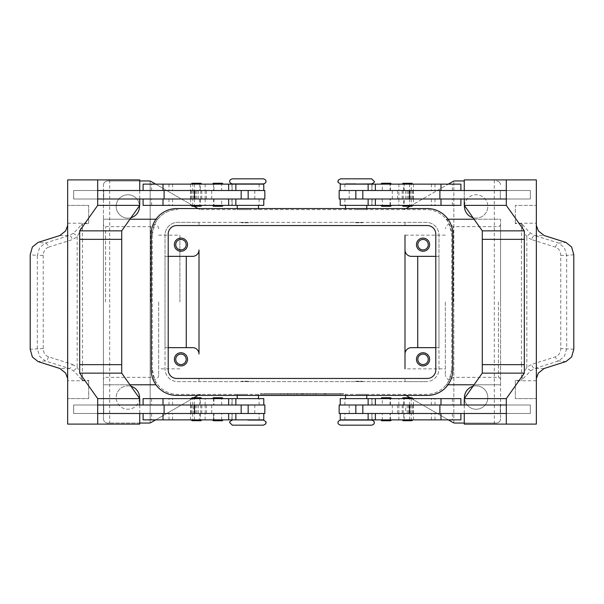 <?xml version="1.0" encoding="UTF-8"?>
<svg xmlns="http://www.w3.org/2000/svg" width="604" height="604" viewBox="0 0 604 604"><rect width="100%" height="100%" fill="white"/><g stroke="black" fill="none" stroke-linecap="round" stroke-linejoin="round"><path stroke-width="0.45" stroke-dasharray="3.02 2.27" d="M247.851 420.074L263.352 420.074M371.656 425.171L340.648 425.171M356.149 183.926L371.656 183.926M232.344 178.829L263.352 178.829M445.344 302L445.344 375.22L445.344 302M150.728 302L150.728 226.651L150.728 302M200.286 419.863L191.189 419.863L201.812 419.863L196.496 419.863L200.286 419.863L200.286 413.491L200.747 413.491L192.246 413.491L200.286 413.491M192.042 420.709L200.958 420.709M192.042 397.772L200.958 397.772M192.706 404.997L192.706 398.625L201.812 398.625L196.496 398.625L200.286 398.625L200.286 404.997L192.246 404.997L200.286 404.997M213.952 398.625L222.068 398.625L213.952 398.625L213.959 404.997L213.567 404.997L221.676 404.997L213.959 404.997M199.811 404.997L263.774 404.997L151.596 404.997L235.87 404.997L199.811 404.997L199.811 398.625L235.87 398.625L151.596 398.625L199.811 398.625M143.103 398.625L263.774 398.625M143.103 419.863L263.774 419.863M198.293 404.997L198.293 413.491L263.774 413.491L151.596 413.491L241.177 413.491L193.68 413.491L193.68 404.997M199.811 419.863L151.596 419.863L199.811 419.863L199.811 413.491M247.851 419.863L237.229 419.863L247.851 419.863M247.851 381.207L241.479 381.207L247.851 381.207M246.787 381.207L247.851 381.637L241.479 381.637L254.216 381.637L247.851 381.637L248.908 381.207M247.851 394.374L237.229 394.374L247.851 394.374M247.851 398.625L237.229 398.625L247.851 398.625M232.344 425.171L263.352 425.171M194.458 199.003L263.774 199.003L194.458 199.003M241.177 190.509L169.558 190.509L241.177 190.509M221.676 184.137L213.959 184.137L213.959 190.509L221.676 190.509L221.676 184.137L213.952 184.137M221.676 190.509L213.959 190.509M212.51 184.099L223.133 184.099M212.51 205.42L223.133 205.42M213.952 199.003L221.676 199.003L213.567 199.003L213.959 199.003L213.959 205.375L221.676 205.375L221.676 199.003M213.959 205.375L221.676 205.375M213.363 183.246L222.28 183.246M213.363 206.266L222.28 206.266M407.504 419.863L402.189 419.863L407.504 419.863M411.958 420.709L403.042 420.709M411.958 397.772L403.042 397.772M411.294 398.625L402.189 398.625L412.811 398.625L403.714 398.625L403.714 404.997L411.754 404.997L411.294 404.997L411.294 398.625L411.754 398.625L403.714 398.625M390.048 404.997L390.041 398.625L382.324 398.625L382.324 404.997L390.433 404.997L382.324 404.997M506.311 404.997L340.226 404.997L452.404 404.997L362.823 404.997L410.32 404.997L405.707 404.997L405.707 413.491L410.32 413.491L362.823 413.491L405.707 413.491M368.13 398.625L452.404 398.625L368.13 398.625M389.187 413.491L382.324 413.491L382.324 419.863L390.433 419.863L390.048 419.863L390.041 413.491L390.433 413.491L389.187 413.491M368.13 419.863L452.404 419.863L368.13 419.863M339.161 413.491L506.311 413.491M356.149 419.863L366.771 419.863L356.149 419.863M371.656 420.074L340.648 420.074M356.149 381.207L362.521 381.207L356.149 381.207M355.092 381.207L356.149 381.637L362.521 381.637L356.149 381.637L357.213 381.207M356.149 394.374L366.771 394.374L356.149 394.374M356.149 398.625L366.771 398.625L356.149 398.625M404.189 199.003L362.823 199.003L434.442 199.003L368.13 199.003L404.189 199.003L404.189 205.375L368.13 205.375L452.404 205.375L404.189 205.375M409.542 190.509L362.823 190.509L409.542 190.509M390.041 184.137L381.932 184.137L390.433 184.137L390.041 184.137L390.041 190.509L382.324 190.509L382.324 184.137M391.49 184.099L380.867 184.099M391.49 205.42L380.867 205.42M390.433 205.375L390.433 199.003L382.324 199.003L390.426 199.003L390.041 199.003L390.041 205.375L390.433 205.375L381.932 205.375L390.048 205.375M390.637 183.246L381.72 183.246M390.637 206.266L381.72 206.266M390.048 190.509L382.324 190.509M175.734 359.335A5.225 5.225 0 0 0 180.951 364.559A5.225 5.225 0 0 0 186.175 359.335A5.225 5.225 0 0 0 180.951 354.11A5.225 5.225 0 0 0 175.734 359.335M174.375 359.335A6.584 6.584 0 0 0 180.951 365.918A6.584 6.584 0 0 0 187.534 359.335A6.584 6.584 0 0 0 180.951 352.751A6.584 6.584 0 0 0 174.375 359.335M417.825 244.665A5.225 5.225 0 0 0 423.049 249.89A5.225 5.225 0 0 0 428.266 244.665A5.225 5.225 0 0 0 423.049 239.441A5.225 5.225 0 0 0 417.825 244.665M416.466 244.665A6.584 6.584 0 0 0 423.049 251.249A6.584 6.584 0 0 0 429.625 244.665A6.584 6.584 0 0 0 423.049 238.082A6.584 6.584 0 0 0 416.466 244.665M175.734 244.665A5.225 5.225 0 0 0 180.951 249.89A5.225 5.225 0 0 0 186.175 244.665A5.225 5.225 0 0 0 180.951 239.441A5.225 5.225 0 0 0 175.734 244.665M174.375 244.665A6.584 6.584 0 0 0 180.951 251.249A6.584 6.584 0 0 0 187.534 244.665A6.584 6.584 0 0 0 180.951 238.082A6.584 6.584 0 0 0 174.375 244.665M417.825 359.335A5.225 5.225 0 0 0 423.049 364.559A5.225 5.225 0 0 0 428.266 359.335A5.225 5.225 0 0 0 423.049 354.11A5.225 5.225 0 0 0 417.825 359.335M416.466 359.335A6.584 6.584 0 0 0 423.049 365.918A6.584 6.584 0 0 0 429.625 359.335A6.584 6.584 0 0 0 423.049 352.751A6.584 6.584 0 0 0 416.466 359.335M371.656 178.829L340.648 178.829M356.149 222.793L362.521 222.793L356.149 222.793M356.149 209.626L366.771 209.626L356.149 209.626M356.149 205.375L366.771 205.375L356.149 205.375M357.213 222.793L356.149 222.363L362.521 222.363L349.784 222.363L356.149 222.363L355.092 222.793M356.149 184.137L366.771 184.137L356.149 184.137M404.189 184.137L452.404 184.137L404.189 184.137L404.189 190.509M460.897 184.137L340.226 184.137M339.161 190.509L464.272 190.509L464.265 199.003L506.311 199.003M339.161 199.003L460.897 199.003L349.95 199.003L398.836 199.003L398.836 190.509M460.897 205.375L340.226 205.375M390.433 199.003L390.041 199.003M411.958 206.228L403.042 206.228M411.294 199.003L411.294 205.375L402.189 205.375L407.504 205.375L403.714 205.375L403.714 199.003L411.754 199.003L403.714 199.003M403.714 184.137L412.811 184.137L402.189 184.137L407.504 184.137L403.714 184.137L403.714 190.509L403.253 190.509L411.754 190.509L403.714 190.509M411.958 183.291L403.042 183.291M390.637 397.734L381.72 397.734M391.49 398.58L380.867 398.58M391.49 419.901L380.867 419.901M390.637 420.754L381.72 420.754M390.041 398.625L382.324 398.625M382.324 419.863L390.041 419.863M382.324 413.491L390.041 413.491M573.8 254.76L566.673 255.417L566.673 348.584L564.4 356.368L558.677 360.913L534.812 368.485L530.999 370.554L521.599 380.18L524.053 372.91L526.831 367.141L531.663 364.386L555.529 356.813C558.813 355.499 560.557 352.759 560.776 348.584L560.776 255.417C560.557 251.241 558.813 248.501 555.529 247.187L531.663 239.614A4.251 2.295 107.6 0 1 532.932 236.783A4.251 2.295 107.6 0 1 534.812 235.515L558.677 243.087L564.4 247.632L566.673 255.417L560.776 255.417M531.663 239.614L526.831 236.859L524.053 231.09L521.697 223.608L528.175 230.962L530.999 233.446L534.812 235.515L544.144 235.515M521.697 223.608L515.318 223.608A12.744 9.007 90 0 1 515.31 223.208L536.337 223.208M536.344 225.496L536.344 223.608M544.144 368.485L534.812 368.485A4.251 2.295 72.4 0 1 532.932 367.217A4.251 2.295 72.4 0 1 531.663 364.386M232.344 183.926L263.352 183.926M247.851 222.793L241.479 222.793L247.851 222.793M247.851 209.626L237.229 209.626L247.851 209.626M247.851 205.375L237.229 205.375L247.851 205.375M248.908 222.793L247.851 222.363L241.479 222.363L247.851 222.363L246.787 222.793M247.851 184.137L237.229 184.137L247.851 184.137M206.998 184.137L151.596 184.137L206.998 184.137M264.839 190.509L97.689 190.509M206.998 205.375L151.596 205.375L206.998 205.375M192.042 206.228L200.958 206.228M192.706 205.375L201.812 205.375L191.189 205.375L200.286 205.375L200.286 199.003L192.246 199.003L192.706 199.003L192.706 205.375L192.246 205.375L200.286 205.375M196.496 184.137L201.812 184.137L196.496 184.137M192.042 183.291L200.958 183.291M213.959 419.863L222.068 419.863L213.567 419.863L213.959 419.863L213.959 413.491L221.676 413.491L213.574 413.491L213.574 419.863M213.363 397.734L222.28 397.734M212.51 398.58L223.133 398.58M212.51 419.901L223.133 419.901M213.363 420.754L222.28 420.754M213.952 413.491L213.574 413.491M48.471 247.187C45.187 248.501 43.443 251.241 43.224 255.417L37.327 255.417L39.6 247.632L45.323 243.087L69.188 235.515L73.001 233.446L75.825 230.962L82.303 223.608L79.947 231.09L77.169 236.859L72.337 239.614L48.471 247.187A4.251 2.295 72.4 0 0 47.203 244.356A4.251 2.295 72.4 0 0 45.323 243.087L38.082 242.423M43.224 255.417L43.224 348.584C43.443 352.759 45.187 355.499 48.471 356.813L72.337 364.386A4.251 2.295 -72.4 0 1 71.068 367.217A4.251 2.295 -72.4 0 1 69.188 368.485L45.323 360.913L39.6 356.368L37.327 348.584L37.327 255.417L30.2 254.76M72.337 364.386L77.169 367.141L79.947 372.91L82.303 380.392L75.825 373.038L73.001 370.554L69.188 368.485L59.856 368.485M82.303 380.392L88.682 380.392A12.744 9.007 -90 0 1 88.69 380.792L67.663 380.792M67.656 378.504L67.656 380.392M43.224 348.584L30.2 349.24M59.856 235.515L69.188 235.515A4.251 2.295 -107.6 0 1 71.068 236.783A4.251 2.295 -107.6 0 1 72.337 239.614M453.272 302L453.272 226.651L453.272 302M445.344 235.152L404.997 235.152L404.997 368.848L404.997 235.152L404.997 368.848L445.344 368.848M158.656 302L158.656 375.22L158.656 302M179.894 302L179.894 235.152L179.894 302M500.557 302L500.557 224.529L500.557 302M103.443 302L103.443 224.529L103.443 302M406.024 395.439L405.171 394.948A4.251 4.251 0 0 0 404.144 394.525A4.251 4.251 0 0 1 405.171 394.948L452.849 422.475A4.251 4.251 0 0 0 454.978 423.049L496.307 423.049A4.251 4.251 0 0 0 500.557 418.799A4.251 4.251 0 0 1 496.307 423.049L464.265 423.049M139.735 423.049L107.693 423.049A4.251 4.251 0 0 1 104.688 421.803A4.251 4.251 0 0 0 107.693 423.049L149.022 423.049A4.251 4.251 0 0 0 151.151 422.475L198.829 394.948A4.251 4.251 0 0 1 199.856 394.525A4.251 4.251 0 0 0 198.829 394.948L197.976 395.439M499.312 182.197A4.251 4.251 0 0 0 496.307 180.951A4.251 4.251 0 0 1 500.557 185.202A4.251 4.251 0 0 0 499.312 182.197M197.976 208.561L198.829 209.052A4.251 4.251 0 0 0 199.856 209.475A4.251 4.251 0 0 1 198.829 209.052L151.151 181.525A4.251 4.251 0 0 0 150.162 181.109L150.162 422.891L150.162 181.109A4.251 4.251 0 0 0 149.022 180.951L107.693 180.951A4.251 4.251 0 0 0 103.443 185.202A4.251 4.251 0 0 1 107.693 180.951L139.735 180.951M404.144 209.475A4.251 4.251 0 0 0 405.171 209.052A4.251 4.251 0 0 1 403.042 209.626A4.251 4.251 0 0 0 404.144 209.475M464.265 180.951L454.978 180.951A4.251 4.251 0 0 0 452.849 181.525L406.024 208.561M131.038 217.682A11.68 11.68 0 0 1 116.187 206.44A11.68 11.68 0 0 0 127.867 218.119A11.68 11.68 0 0 0 139.547 206.44A11.68 11.68 0 0 0 127.867 194.76A11.68 11.68 0 0 0 116.187 206.44A11.68 11.68 0 0 1 127.489 194.767A11.68 11.68 0 0 1 139.516 205.685M472.962 386.318A11.68 11.68 0 0 1 487.813 397.56A11.68 11.68 0 0 0 476.133 385.881A11.68 11.68 0 0 0 464.453 397.56A11.68 11.68 0 0 0 476.133 409.24A11.68 11.68 0 0 0 487.813 397.56A11.68 11.68 0 0 1 476.511 409.233A11.68 11.68 0 0 1 464.484 398.315M139.516 398.315A11.68 11.68 0 0 1 127.489 409.233A11.68 11.68 0 0 1 116.187 397.56A11.68 11.68 0 0 0 127.867 409.24A11.68 11.68 0 0 0 139.547 397.56A11.68 11.68 0 0 0 127.867 385.881A11.68 11.68 0 0 0 116.187 397.56A11.68 11.68 0 0 1 131.038 386.318M464.484 205.685A11.68 11.68 0 0 1 476.511 194.767A11.68 11.68 0 0 1 487.813 206.44A11.68 11.68 0 0 0 476.133 194.76A11.68 11.68 0 0 0 464.453 206.44A11.68 11.68 0 0 0 476.133 218.119A11.68 11.68 0 0 0 487.813 206.44A11.68 11.68 0 0 1 472.962 217.682M199.856 394.525A4.251 4.251 0 0 1 200.958 394.374A4.251 4.251 0 0 0 199.856 394.525M193.929 397.772L155.681 419.863M404.144 394.525A4.251 4.251 0 0 0 403.042 394.374A4.251 4.251 0 0 1 404.144 394.525M448.025 384.778L446.16 384.778C447.858 384.612 449.716 379.32 451.716 368.893A25.481 25.481 0 0 1 426.228 394.374L177.772 394.374A25.481 25.481 0 0 1 152.284 368.893C154.284 379.32 156.142 384.612 157.84 384.778A25.481 25.481 0 0 0 177.772 394.374L426.228 394.374A25.481 25.481 0 0 0 446.16 384.778L500.557 384.778L500.557 219.222L446.16 219.222A25.481 25.481 0 0 0 426.228 209.626L200.958 209.626A4.251 4.251 0 0 1 199.856 209.475A4.251 4.251 0 0 0 200.958 209.626L426.228 209.626A25.481 25.481 0 0 1 451.716 235.107C449.716 224.68 447.858 219.388 446.16 219.222L448.025 219.222M340.226 394.374L260.588 394.374L343.412 394.374L302 394.374L302 393.529L340.226 393.529L263.774 393.529L343.412 393.529L260.588 393.529L309.965 393.529L294.035 393.529L302 393.529L302 394.374L340.226 394.374L340.226 393.529M453.838 422.891L453.838 181.109L453.838 422.891M474.057 219.222L500.557 219.222L500.557 418.799L500.557 384.778L474.057 384.778M410.071 206.228L448.319 184.137M104.688 421.803A4.251 4.251 0 0 1 103.443 418.799A4.251 4.251 0 0 0 104.688 421.803M155.975 219.222L157.84 219.222C156.142 219.388 154.284 224.68 152.284 235.107A25.481 25.481 0 0 1 177.772 209.626A25.481 25.481 0 0 0 157.84 219.222L103.443 219.222L103.443 185.202L103.443 418.799L103.443 384.778L155.975 384.778M410.071 397.772L448.319 419.863M129.943 384.778L103.443 384.778L103.443 219.222L129.943 219.222M192.631 347.655L165.028 347.655L165.028 368.893A12.744 12.744 0 0 0 177.772 381.637L199.003 381.637L199.003 378.451L199.003 381.637L404.997 381.637L404.997 378.451L404.997 381.637L426.228 381.637L177.772 381.637A12.744 12.744 0 0 1 165.028 368.893L165.028 235.107A12.744 12.744 0 0 1 177.772 222.363L426.228 222.363A12.744 12.744 0 0 1 438.972 235.107L438.972 368.893A12.744 12.744 0 0 1 426.228 381.637A12.744 12.744 0 0 0 438.972 368.893L438.972 347.655L411.369 347.655A6.372 6.372 0 0 0 404.997 354.027M411.369 256.345L438.972 256.345L438.972 235.107A12.744 12.744 0 0 0 426.228 222.363L404.997 222.363L404.997 225.549L404.997 222.363L199.003 222.363L199.003 225.549L199.003 222.363L177.772 222.363A12.744 12.744 0 0 0 165.028 235.107L165.028 256.345L192.631 256.345A6.372 6.372 0 0 0 199.003 249.973L199.003 354.027M193.929 206.228L155.681 184.137M152.284 235.107L152.284 368.893L152.284 235.107M451.716 368.893L451.716 235.107L451.716 368.893M168.214 347.655L165.028 347.655L165.028 256.345L168.214 256.345M435.786 256.345L438.972 256.345L438.972 347.655L435.786 347.655M73.001 233.446A4.251 1.918 -131.3 0 1 77.169 236.859L77.169 367.141A4.251 1.918 -48.7 0 1 73.001 370.554M67.656 225.496L67.656 223.608M88.682 223.608A12.744 9.007 -90 0 0 88.69 223.208L88.69 205.375L67.656 205.375L88.69 205.375L88.682 223.608L82.303 223.608M67.656 179.894L109.702 179.894L109.709 239.35L82.401 239.35L82.401 223.82M82.401 364.65L109.709 364.65L82.401 364.65L82.401 380.18M67.656 424.106L109.702 424.106L109.709 239.35L82.401 239.35M73.665 190.509L103.699 190.509L103.699 199.003L73.665 199.003L73.665 190.509L73.658 199.003L103.699 199.003L103.692 190.509L73.658 190.509M88.682 380.392L88.682 398.625L67.663 398.625L88.69 398.625L88.69 380.792M67.829 380.392L67.829 223.608M103.699 404.997L103.699 413.491L73.665 413.491L73.665 404.997L103.699 404.997L103.692 413.491L73.658 413.491L73.658 404.997L103.692 404.997M121.714 364.65L79.675 364.65M121.721 239.35L79.675 239.35M97.689 199.003L139.735 199.003L139.735 190.509M139.735 179.894L109.702 179.894M139.728 199.003L139.728 190.509M97.689 413.491L139.735 413.491L139.735 404.997L97.689 404.997M139.735 424.106L109.702 424.106M139.728 404.997L264.839 404.997M264.839 413.491L139.728 413.491M221.676 419.863L221.676 413.491M221.676 404.997L221.676 398.625M139.735 199.003L264.839 199.003M254.05 190.509L221.63 190.509L254.05 190.509M198.293 199.003L198.293 190.509M143.103 205.375L263.774 205.375M143.103 184.137L263.774 184.137M530.999 370.554A4.251 1.918 48.7 0 1 526.831 367.141L526.831 236.859A4.251 1.918 131.3 0 1 530.999 233.446M573.8 349.24L560.776 348.584M536.344 179.894L494.299 179.894L494.291 364.65L521.599 364.65L521.599 380.18M521.599 239.35L494.291 239.35L521.599 239.35L521.599 223.82M515.31 223.208L515.31 205.375L536.337 205.375L515.318 205.375L515.318 223.608M500.301 190.509L530.335 190.509L530.335 199.003L500.301 199.003L500.301 190.509L530.342 190.509L530.342 199.003L500.301 199.003L500.308 190.509M536.171 223.608L536.344 380.392M536.344 378.504L536.171 380.392M515.318 380.392A12.744 9.007 90 0 0 515.31 380.792L515.31 398.625L536.344 398.625L515.31 398.625L515.318 380.392L521.697 380.392M536.344 424.106L494.299 424.106L494.299 364.65L521.599 364.65M500.301 413.491L500.301 404.997L530.335 404.997L530.335 413.491L500.301 413.491L530.342 413.491L530.342 404.997L500.308 404.997L500.308 413.491M482.286 364.65L524.325 364.65M482.279 239.35L524.325 239.35M506.311 190.509L464.272 190.509M464.265 179.894L494.299 179.894M464.272 199.003L398.836 199.003M464.272 413.491L464.272 404.997M464.265 424.106L494.299 424.106M405.707 404.997L339.161 404.997M460.897 419.863L340.226 419.863M382.37 190.509L349.95 190.509L382.37 190.509M464.265 199.003L464.265 190.509M405.707 199.003L405.707 190.509M382.324 199.003L382.324 205.375M313.151 394.374L313.151 393.529L325.888 393.529L313.151 393.529L313.151 394.374L315.537 394.374L313.151 394.374M325.095 394.374L315.537 394.374L325.888 394.374L325.095 394.374L325.095 393.529L325.095 394.374M323.502 394.374L316.337 394.374L323.502 394.374L316.337 394.374L316.337 393.529L316.337 394.374L325.888 394.374L323.502 394.374L323.502 393.529L323.502 394.374M316.337 394.374L316.337 393.529L316.337 394.374M284.159 393.529L280.973 393.529L284.159 393.529L284.159 394.374L280.973 394.374L284.159 394.374L284.159 393.529M280.973 394.374L280.973 393.529L280.973 394.374M263.774 394.374L263.774 393.529M260.588 394.374L260.588 393.529M302 394.374L302 393.529L302 394.374L302 393.529L302 394.374L309.965 394.374L302 394.374M343.412 394.374L343.412 393.529M287.345 394.374L287.345 393.529L303.593 393.529L287.345 393.529L287.345 394.374L303.593 394.374L287.345 394.374M290.532 394.374L290.532 393.529L290.532 394.374M306.779 394.374L306.779 393.529L306.779 394.374M309.965 394.374L309.965 393.529L309.965 394.374M294.035 394.374L294.035 393.529L294.035 394.374M297.221 394.374L297.221 393.529L297.221 394.374M176.708 208.561L427.292 208.561A25.481 25.481 0 0 1 452.774 234.042L452.774 369.958A25.481 25.481 0 0 1 427.292 395.439L176.708 395.439A25.481 25.481 0 0 1 151.227 369.958L151.227 234.042A25.481 25.481 0 0 1 176.708 208.561M435.786 234.042A8.494 8.494 0 0 0 427.292 225.549L176.708 225.549A8.494 8.494 0 0 0 168.214 234.042L168.214 369.958A8.494 8.494 0 0 0 176.708 378.451L427.292 378.451A8.494 8.494 0 0 0 435.786 369.958L435.786 234.042M386.183 184.099L381.932 184.099L386.183 184.099M386.183 205.42L381.932 205.42L386.183 205.42M356.149 420.074L366.771 420.074L356.149 420.074M460.897 398.625L340.226 398.625M464.265 404.997L464.265 413.491M217.817 184.099L213.574 184.099L217.817 184.099M217.817 205.42L213.574 205.42L217.817 205.42M198.293 413.491L193.68 413.491M139.735 404.997L139.735 413.491M192.706 413.491L192.706 419.863L192.253 419.863L192.706 419.863M192.706 398.625L200.286 398.625M200.249 413.491L191.181 413.491L200.249 413.491M192.736 404.997L201.804 404.997L192.736 404.997M192.706 184.137L192.253 184.137L192.706 184.137L192.706 190.509L200.286 190.509L200.286 184.137M200.249 190.509L191.181 190.509L200.249 190.509M192.736 199.003L201.804 199.003L192.736 199.003M200.286 199.003L192.706 199.003M192.706 190.509L200.286 190.509M411.294 419.863L411.747 419.863L411.294 419.863L411.294 413.491L403.714 413.491L403.714 419.863M403.751 413.491L412.819 413.491L403.751 413.491M411.264 404.997L402.196 404.997L411.264 404.997M403.714 404.997L411.294 404.997M411.294 413.491L403.714 413.491M411.294 190.509L411.294 184.137L411.747 184.137L411.294 184.137M411.294 205.375L403.714 205.375M403.751 190.509L412.819 190.509L403.751 190.509M411.264 199.003L402.196 199.003L411.264 199.003M259.108 404.997L259.108 398.625M259.108 419.863L259.108 413.491M371.973 404.997L371.973 398.625M371.973 419.863L371.973 413.491M344.892 184.137L344.892 190.509M344.892 199.003L344.892 205.375M555.529 247.187A4.251 2.295 -72.4 0 1 556.797 244.356A4.251 2.295 -72.4 0 1 558.677 243.087L565.918 242.423M565.918 361.577L558.677 360.913A4.251 2.295 72.4 0 1 556.797 359.644A4.251 2.295 72.4 0 1 555.529 356.813M232.027 184.137L232.027 190.509M232.027 199.003L232.027 205.375M48.471 356.813A4.251 2.295 -72.4 0 1 47.203 359.644A4.251 2.295 -72.4 0 1 45.323 360.913L38.082 361.577M498.436 302L498.436 377.349L498.436 302M105.564 302L105.564 226.651L105.564 302M67.663 223.208L88.69 223.208M82.544 239.35L82.544 364.65M254.782 199.003L254.782 190.509M205.164 199.003L205.164 190.509M190.6 199.003L190.6 190.509M196.791 199.003L196.791 190.509M195.371 199.003L195.371 190.509M206.455 199.003L206.455 190.509M211.694 199.003L211.694 190.509M259.108 199.003L259.108 205.375M205.149 199.003L205.149 205.375M190.539 199.003L190.539 205.375M172.593 199.003L172.593 205.375M169.014 199.003L169.014 205.375M194.405 199.003L194.405 205.375M199.811 199.003L199.811 205.375M259.108 184.137L259.108 190.509M205.149 184.137L205.149 190.509M190.539 184.137L190.539 190.509M172.593 184.137L172.593 190.509M169.014 184.137L169.014 190.509M194.405 184.137L194.405 190.509M199.811 184.137L199.811 190.509M521.456 364.65L521.456 239.35M536.337 380.792L515.31 380.792M349.218 199.003L349.218 190.509M413.4 199.003L413.4 190.509M407.209 199.003L407.209 190.509M408.629 199.003L408.629 190.509M397.545 199.003L397.545 190.509M392.306 199.003L392.306 190.509M371.973 199.003L371.973 205.375M398.851 199.003L398.851 205.375M413.461 199.003L413.461 205.375M431.407 199.003L431.407 205.375M434.986 199.003L434.986 205.375M409.595 199.003L409.595 205.375M371.973 184.137L371.973 190.509M398.851 184.137L398.851 190.509M413.461 184.137L413.461 190.509M431.407 184.137L431.407 190.509M434.986 184.137L434.986 190.509M409.595 184.137L409.595 190.509M315.537 394.374L315.537 393.529L315.537 394.374M324.295 394.374L324.295 393.529L324.295 394.374M288.146 394.374L288.146 393.529M301.207 394.374L301.207 393.529M302.793 394.374L302.793 393.529M307.081 394.374L307.081 393.529M296.919 394.374L296.919 393.529M344.892 419.863L344.892 413.491M404.189 419.863L404.189 413.491M409.595 419.863L409.595 413.491M434.986 419.863L434.986 413.491M431.407 419.863L431.407 413.491M413.461 419.863L413.461 413.491M398.851 419.863L398.851 413.491M344.892 404.997L344.892 398.625M404.189 404.997L404.189 398.625M409.595 404.997L409.595 398.625M434.986 404.997L434.986 398.625M431.407 404.997L431.407 398.625M413.461 404.997L413.461 398.625M398.851 404.997L398.851 398.625M349.218 404.997L349.218 413.491M392.306 404.997L392.306 413.491M397.545 404.997L397.545 413.491M408.629 404.997L408.629 413.491M407.209 404.997L407.209 413.491M413.4 404.997L413.4 413.491M398.836 404.997L398.836 413.491M194.405 419.863L194.405 413.491M169.014 419.863L169.014 413.491M172.593 419.863L172.593 413.491M190.539 419.863L190.539 413.491M205.149 419.863L205.149 413.491M232.027 419.863L232.027 413.491M194.405 404.997L194.405 398.625M169.014 404.997L169.014 398.625M172.593 404.997L172.593 398.625M190.539 404.997L190.539 398.625M205.149 404.997L205.149 398.625M232.027 404.997L232.027 398.625M254.782 404.997L254.782 413.491M211.694 404.997L211.694 413.491M206.455 404.997L206.455 413.491M195.371 404.997L195.371 413.491M196.791 404.997L196.791 413.491M190.6 404.997L190.6 413.491M205.164 404.997L205.164 413.491M500.557 379.471C499.674 377.636 498.972 376.926 498.436 377.349L453.272 377.349C450.909 379.327 449.686 380.029 449.587 379.471C448.478 378.678 447.504 381.139 445.344 375.22M158.656 228.78C158.399 226.206 156.98 224.794 154.413 224.529L150.728 226.651L105.564 226.651C104.854 226.976 104.145 226.273 103.443 224.529M158.656 375.22C158.399 377.794 156.98 379.206 154.413 379.471L150.728 377.349L105.564 377.349C104.854 377.024 104.145 377.726 103.443 379.471M500.557 224.529C499.674 226.364 498.972 227.074 498.436 226.651L453.272 226.651C450.909 224.673 449.686 223.971 449.587 224.529C448.478 225.322 447.504 222.861 445.344 228.78M213.567 398.625L213.567 404.997M241.479 381.207L241.479 381.637M237.229 394.374L237.229 395.439M372.079 404.997L372.079 398.625M372.079 419.863L372.079 413.491M349.784 381.207L349.784 381.637M345.533 394.374L345.533 395.439M390.426 190.509L390.426 184.137M390.426 205.375L390.426 199.003M390.433 190.509L390.433 184.137M366.771 209.626L366.771 208.561M362.521 222.793L362.521 222.363M258.467 209.626L258.467 208.561M254.216 222.793L254.216 222.363M231.921 184.137L231.921 190.509M231.921 199.003L231.921 205.375M213.567 413.491L213.567 419.863M213.574 398.625L213.574 404.997M158.656 235.152L179.894 235.152M179.894 368.848L158.656 368.848M193.68 190.509L193.68 199.003M213.567 199.003L213.567 205.375M232.125 205.375L232.125 199.003M151.596 205.375L151.596 199.003M213.567 184.137L213.567 190.509M232.125 190.509L232.125 184.137M151.596 190.509L151.596 184.137M241.479 222.363L241.479 222.793M237.229 208.561L237.229 209.626M390.426 419.901L390.426 413.491M390.426 404.997L390.426 398.58M410.32 190.509L410.32 199.003M372.079 199.003L372.079 205.375M371.875 205.375L371.875 199.003M452.404 205.375L452.404 199.003M372.079 184.137L372.079 190.509M371.875 190.509L371.875 184.137M452.404 190.509L452.404 184.137M349.784 222.793L349.784 222.363M345.533 209.626L345.533 208.561M325.888 393.529L325.888 394.374M303.593 393.529L303.593 394.374M366.771 395.439L366.771 394.374M362.521 381.637L362.521 381.207M452.404 413.491L452.404 419.863M371.875 413.491L371.875 419.863M390.433 419.863L390.433 413.491M452.404 398.625L452.404 404.997M371.875 398.625L371.875 404.997M390.433 404.997L390.433 398.625M410.32 413.491L410.32 404.997M213.574 199.003L213.574 205.42M213.574 184.099L213.574 190.509M258.467 394.374L258.467 395.439M254.216 381.207L254.216 381.637M151.596 413.491L151.596 419.863M232.125 413.491L232.125 419.863M231.921 419.863L231.921 413.491M151.596 398.625L151.596 404.997M232.125 398.625L232.125 404.997M231.921 404.997L231.921 398.625M192.246 413.491L192.246 404.997M201.804 413.491L201.804 404.997M200.747 404.997L200.747 413.491M191.181 404.997L191.181 413.491M191.181 190.509L191.181 199.003M200.747 199.003L200.747 190.509M192.246 190.509L192.246 199.003M201.804 199.003L201.804 190.509M412.819 413.491L412.819 404.997M403.253 404.997L403.253 413.491M411.754 413.491L411.754 404.997M402.196 404.997L402.196 413.491M411.754 190.509L411.754 199.003M402.196 190.509L402.196 199.003M403.253 199.003L403.253 190.509M412.819 199.003L412.819 190.509"/><path stroke-width="0.91" d="M232.344 420.074C229.92 421.35 229.075 422.196 229.799 422.619L232.344 425.171L263.352 425.171C267.429 423.329 265.201 423.283 265.896 422.619C266.674 422.256 265.828 421.403 263.352 420.074L247.851 420.074M356.149 425.171L371.656 425.171C373.702 424.476 374.555 423.623 374.201 422.619C374.555 421.615 373.702 420.769 371.656 420.074L340.648 420.074C338.602 420.769 337.749 421.615 338.104 422.619C337.749 423.623 338.602 424.476 340.648 425.171L356.149 425.171M345.533 184.137L371.656 183.926C374.08 182.65 374.925 181.804 374.201 181.381L371.656 178.829L340.648 178.829C336.571 180.672 338.799 180.717 338.104 181.381C337.326 181.744 338.172 182.597 340.648 183.926M247.851 178.829L232.344 178.829C230.298 179.524 229.444 180.377 229.799 181.381C229.444 182.385 230.298 183.231 232.344 183.926L263.352 183.926C265.398 183.231 266.251 182.385 265.896 181.381C266.251 180.377 265.398 179.524 263.352 178.829L247.851 178.829M201.812 419.863L200.958 420.709L192.042 420.709L191.189 419.863M201.812 398.625L200.958 397.772L192.042 397.772L191.189 398.625M263.774 404.997L263.774 398.625L143.103 398.625L143.103 404.997M263.774 413.491L263.774 419.863L143.103 419.863L143.103 413.491M241.177 199.003L241.177 190.509L264.839 190.509L264.839 199.003L97.689 199.003L97.689 190.509L241.177 190.509M194.458 190.509L194.458 199.003M223.133 184.099L212.51 184.099L213.363 183.246L222.28 183.246L223.133 184.099M222.28 206.266L213.363 206.266L212.51 205.42L223.133 205.42L222.28 206.266M402.189 419.863L403.042 420.709L411.958 420.709L412.811 419.863M402.189 398.625L403.042 397.772L411.958 397.772L412.811 398.625M340.226 404.997L340.226 398.625L460.897 398.625L460.897 404.997M340.226 413.491L340.226 419.863L460.897 419.863L460.897 413.491M362.823 199.003L362.823 190.509L339.161 190.509L339.161 199.003L506.311 199.003L506.311 190.509L362.823 190.509M409.542 190.509L409.542 199.003M386.183 184.099L391.49 184.099L390.637 183.246L381.72 183.246L380.867 184.099L386.183 184.099M386.183 206.266L390.637 206.266L391.49 205.42L380.867 205.42L381.72 206.266L386.183 206.266M175.734 359.335A5.225 5.225 0 0 0 180.951 364.559A5.225 5.225 0 0 0 186.175 359.335A5.225 5.225 0 0 0 180.951 354.11A5.225 5.225 0 0 0 175.734 359.335M187.534 359.335A6.584 6.584 0 0 1 180.951 365.918A6.584 6.584 0 0 1 174.375 359.335A6.584 6.584 0 0 1 180.951 352.751A6.584 6.584 0 0 1 187.534 359.335M417.825 244.665A5.225 5.225 0 0 0 423.049 249.89A5.225 5.225 0 0 0 428.266 244.665A5.225 5.225 0 0 0 423.049 239.441A5.225 5.225 0 0 0 417.825 244.665M429.625 244.665A6.584 6.584 0 0 1 423.049 251.249A6.584 6.584 0 0 1 416.466 244.665A6.584 6.584 0 0 1 423.049 238.082A6.584 6.584 0 0 1 429.625 244.665M175.734 244.665A5.225 5.225 0 0 0 180.951 249.89A5.225 5.225 0 0 0 186.175 244.665A5.225 5.225 0 0 0 180.951 239.441A5.225 5.225 0 0 0 175.734 244.665M187.534 244.665A6.584 6.584 0 0 1 180.951 251.249A6.584 6.584 0 0 1 174.375 244.665A6.584 6.584 0 0 1 180.951 238.082A6.584 6.584 0 0 1 187.534 244.665M417.825 359.335A5.225 5.225 0 0 0 423.049 364.559A5.225 5.225 0 0 0 428.266 359.335A5.225 5.225 0 0 0 423.049 354.11A5.225 5.225 0 0 0 417.825 359.335M429.625 359.335A6.584 6.584 0 0 1 423.049 365.918A6.584 6.584 0 0 1 416.466 359.335A6.584 6.584 0 0 1 423.049 352.751A6.584 6.584 0 0 1 429.625 359.335M340.226 190.509L340.226 184.137L460.897 184.137L460.897 190.509M340.226 199.003L340.226 205.375L460.897 205.375L460.897 199.003M402.189 205.375L403.042 206.228L411.958 206.228L412.811 205.375M402.189 184.137L403.042 183.291L411.958 183.291L412.811 184.137M381.72 397.734L390.637 397.734L391.49 398.58L380.867 398.58L381.72 397.734M380.867 419.901L391.49 419.901L390.637 420.754L381.72 420.754L380.867 419.901M362.823 404.997L362.823 413.491L339.161 413.491L339.161 404.997L506.311 404.997L506.311 413.491L362.823 413.491M409.542 413.491L409.542 404.997M536.344 225.496L538.39 230.962L544.144 235.515L565.918 242.423L571.603 246.968L573.8 254.76L573.8 349.24L571.603 357.032L565.918 361.577L544.144 368.485L538.39 373.038L536.344 378.504M464.265 190.509L464.265 179.894L536.344 179.894L536.337 223.208A12.744 9.007 90 0 0 536.344 223.608L536.344 380.392A12.744 9.007 -90 0 0 536.337 380.792L536.344 424.106L506.311 424.106L506.311 398.625L524.325 373.144L524.325 239.35L482.279 239.35L482.286 230.856L524.325 230.856L524.325 239.35M263.774 190.509L263.774 184.137L143.103 184.137L143.103 190.509M263.774 199.003L263.774 205.375L143.103 205.375L143.103 199.003M201.812 205.375L200.958 206.228L192.042 206.228L191.189 205.375M201.812 184.137L200.958 183.291L192.042 183.291L191.189 184.137M217.817 397.734L213.363 397.734L212.51 398.58L223.133 398.58L222.28 397.734L217.817 397.734M217.817 419.901L212.51 419.901L213.363 420.754L222.28 420.754L223.133 419.901L217.817 419.901M241.177 404.997L241.177 413.491L264.839 413.491L264.839 404.997L97.689 404.997L97.689 413.491L241.177 413.491M194.458 413.491L194.458 404.997M67.656 378.504L65.61 373.038L59.856 368.485L38.082 361.577L32.397 357.032L30.2 349.24L30.2 254.76L32.397 246.968L38.082 242.423L59.856 235.515L65.61 230.962L67.656 225.496M139.735 413.491L139.735 424.106L67.656 424.106L67.663 380.792A12.744 9.007 -90 0 0 67.656 380.392L67.656 223.608A12.744 9.007 90 0 0 67.663 223.208L67.656 179.894L97.689 179.894L97.689 205.375L79.675 230.856L79.675 239.35L121.721 239.35L121.714 230.856L79.675 230.856M464.265 423.049L454.978 423.049A4.251 4.251 0 0 1 452.849 422.475L448.319 419.863M155.681 419.863L151.151 422.475A4.251 4.251 0 0 1 149.022 423.049L139.735 423.049M139.735 180.951L149.022 180.951A4.251 4.251 0 0 1 151.151 181.525L155.681 184.137M448.319 184.137L452.849 181.525A4.251 4.251 0 0 1 454.978 180.951L464.265 180.951M139.516 205.685A11.68 11.68 0 0 1 131.038 217.682M464.484 398.315A11.68 11.68 0 0 1 472.962 386.318M131.038 386.318A11.68 11.68 0 0 1 139.516 398.315M472.962 217.682A11.68 11.68 0 0 1 464.484 205.685M197.976 395.439L193.929 397.772M406.024 208.561L410.071 206.228M406.024 395.439L410.071 397.772M155.975 384.778L129.943 384.778M474.057 384.778L448.025 384.778M404.997 368.848L404.997 249.973A6.372 6.372 0 0 0 411.369 256.345A6.372 6.372 0 0 1 404.997 249.973L404.997 235.152M168.214 256.345L192.631 256.345A6.372 6.372 0 0 0 199.003 249.973L199.003 354.027A6.372 6.372 0 0 0 192.631 347.655L168.214 347.655M197.976 208.561L193.929 206.228M155.975 219.222L129.943 219.222M474.057 219.222L448.025 219.222M186.266 256.345L186.266 347.655M417.734 256.345L417.734 347.655M404.997 354.027A6.372 6.372 0 0 1 411.369 347.655L435.786 347.655M97.689 424.106L97.689 398.625L79.675 373.144L79.675 239.35M121.721 239.35L121.721 364.65L79.675 364.65M139.735 190.509L139.735 179.894L97.689 179.894M121.714 230.856L139.735 205.375L97.689 205.375M139.735 205.375L139.735 199.003M121.714 364.65L121.714 373.144L139.735 398.625L139.735 404.997M121.714 373.144L79.675 373.144M139.735 398.625L97.689 398.625M164.107 404.997L164.107 413.491M164.107 199.003L164.107 190.509M506.311 179.894L506.311 205.375L524.325 230.856M524.325 364.65L482.279 364.65L482.279 239.35M482.286 230.856L464.265 205.375L506.311 205.375M464.265 205.375L464.265 199.003M439.893 199.003L439.893 190.509M482.286 364.65L482.286 373.144L464.265 398.625L464.265 404.997M464.265 413.491L464.265 424.106L506.311 424.106M482.286 373.144L524.325 373.144M464.265 398.625L506.311 398.625M439.893 404.997L439.893 413.491M345.533 183.926L356.149 183.926M199.003 354.027A6.372 6.372 0 0 0 192.631 347.655M411.369 256.345L435.786 256.345M427.292 225.549A8.494 8.494 0 0 1 435.786 234.042L435.786 369.958A8.494 8.494 0 0 1 427.292 378.451L176.708 378.451A8.494 8.494 0 0 1 168.214 369.958L168.214 234.042A8.494 8.494 0 0 1 176.708 225.549L427.292 225.549M427.292 208.561A25.481 25.481 0 0 1 452.774 234.042L452.774 369.958A25.481 25.481 0 0 1 427.292 395.439L176.708 395.439A25.481 25.481 0 0 1 151.227 369.958L151.227 234.042A25.481 25.481 0 0 1 176.708 208.561L427.292 208.561M375.363 404.997L375.363 398.625M375.363 419.863L375.363 413.491M228.637 184.137L228.637 190.509M228.637 199.003L228.637 205.375M248.161 199.003L248.161 190.509M163.005 199.003L163.005 205.375M163.005 184.137L163.005 190.509M355.839 199.003L355.839 190.509M375.363 199.003L375.363 205.375M440.995 199.003L440.995 205.375M375.363 184.137L375.363 190.509M440.995 184.137L440.995 190.509M440.995 419.863L440.995 413.491M440.995 404.997L440.995 398.625M355.839 404.997L355.839 413.491M163.005 419.863L163.005 413.491M228.637 419.863L228.637 413.491M163.005 404.997L163.005 398.625M228.637 404.997L228.637 398.625M248.161 404.997L248.161 413.491M237.229 395.439L237.229 398.625M368.13 404.997L368.13 398.625M368.13 419.863L368.13 413.491M345.533 395.439L345.533 398.625M366.771 208.561L366.771 205.375M258.467 208.561L258.467 205.375M235.87 184.137L235.87 190.509M235.87 199.003L235.87 205.375M237.229 205.375L237.229 208.561M368.13 199.003L368.13 205.375M368.13 184.137L368.13 190.509M345.533 208.561L345.533 205.375M366.771 398.625L366.771 395.439M258.467 395.439L258.467 398.625M235.87 419.863L235.87 413.491M235.87 404.997L235.87 398.625"/></g></svg>
